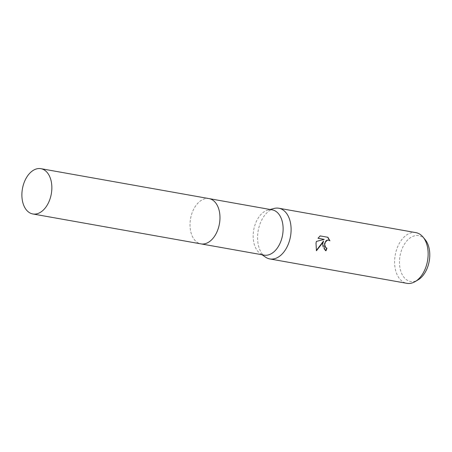 <?xml version="1.0" encoding="UTF-8"?>
<svg xmlns="http://www.w3.org/2000/svg" width="452" height="452" viewBox="0 0 452 452"><rect width="100%" height="100%" fill="white"/><g stroke="black" fill="none" stroke-linecap="round" stroke-linejoin="round"><path stroke-width="0.34" stroke-dasharray="2.26 1.69" d="M272.172 209.841A22.995 14.662 -79.9 0 0 267.985 210.022A22.995 14.662 -79.9 0 0 254.064 228.187A22.995 14.662 -79.9 0 0 260.25 253.51A22.995 14.662 -79.9 0 0 264.115 255.126M219.073 225.542A22.995 14.662 -79.9 0 0 209.022 198.603A22.995 14.662 -79.9 0 0 190.913 216.943A22.995 14.662 -79.9 0 0 200.965 243.888A22.995 14.662 -79.9 0 0 219.073 225.542M274.155 208.44A25.747 16.413 -79.9 0 0 258.567 228.774A25.747 16.413 -79.9 0 0 265.488 257.126M415.88 232.627A25.747 16.413 -79.9 0 0 395.607 253.165A25.747 16.413 -79.9 0 0 406.856 283.325M425.179 239.667A23.267 14.831 -79.9 0 0 400.376 254.205A23.267 14.831 -79.9 0 0 403.263 276.37A23.267 14.831 -79.9 0 0 418.015 279.924M323.971 239.294L316.208 241.328L316.315 250.498M327.672 237.249L319.931 235.831L318.016 238.232M323.282 240.933L322.417 246.871L325.395 250.577M328.717 240.165L329.598 240.566M209.219 198.637L209.022 198.603A23.001 14.662 -79.9 0 0 190.727 217.807A23.001 14.662 -79.9 0 0 199.869 243.622A23.001 14.662 -79.9 0 0 200.965 243.888L201.163 243.922M267.985 210.022L270.121 209.474M260.25 253.51L262.058 254.758"/><path stroke-width="0.68" d="M201.163 243.922L264.115 255.126A22.995 14.662 -79.9 0 0 282.223 236.78A22.995 14.662 -79.9 0 0 272.172 209.841L209.219 198.637M262.058 254.758L265.488 257.126A25.747 16.413 -79.9 0 0 269.816 258.934A25.747 16.413 -79.9 0 0 290.094 238.396A25.747 16.413 -79.9 0 0 278.839 208.236A25.747 16.413 -79.9 0 0 274.155 208.44L270.121 209.474M322.643 244.187L323.547 241.012L321.717 244.023L316.44 250.741L315.999 243.006L316.468 241.408L324.237 239.374L317.993 238.26L320.208 235.916L327.909 237.289L329.92 240.82L328.57 240.136L327.344 240.238L325.355 242.159L324.711 244.56L325.649 247.532L326.937 248.199A25.747 16.413 100.1 0 1 326.033 250.736L325.53 250.617L322.643 244.187M269.816 258.934L406.856 283.325A25.747 16.413 -79.9 0 0 415.122 281.619A25.747 16.413 -79.9 0 0 427.134 262.787A25.747 16.413 -79.9 0 0 423.049 237.08A25.747 16.413 -79.9 0 0 415.88 232.627L278.839 208.236M415.122 281.619L418.015 279.924A23.267 14.831 -79.9 0 0 428.869 262.906A23.267 14.831 -79.9 0 0 425.179 239.667L423.049 237.08M326.508 248.08L324.79 246.572L324.564 243.588L325.96 240.871L327.078 240.159L328.717 240.165M316.315 250.498L323.547 241.012M318.016 238.232L324.237 239.374M325.395 250.577L325.762 250.657A25.318 16.136 -79.9 0 0 326.666 248.137M329.598 240.566L327.672 237.249M31.742 213.7A23.001 14.662 -79.9 0 0 32.838 213.965A23.001 14.662 -79.9 0 0 51.138 194.755A23.001 14.662 -79.9 0 0 41.996 168.941A23.001 14.662 -79.9 0 0 40.9 168.675A23.001 14.662 -79.9 0 0 22.6 187.885A23.001 14.662 -79.9 0 0 31.742 213.7M32.838 213.965L200.965 243.888A23.001 14.662 -79.9 0 0 219.26 224.678A23.001 14.662 -79.9 0 0 210.118 198.863A23.001 14.662 -79.9 0 0 209.022 198.597L40.9 168.675"/></g></svg>

